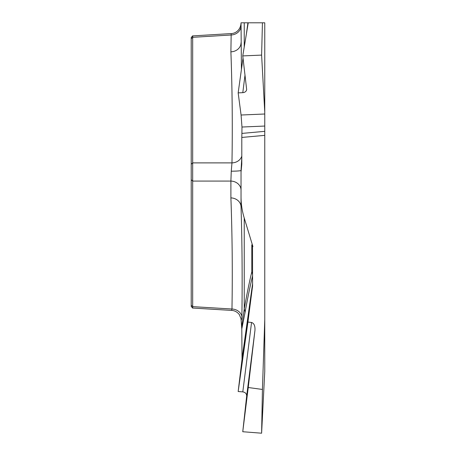 <?xml version="1.0" encoding="UTF-8"?>
<svg xmlns="http://www.w3.org/2000/svg" width="456" height="456" viewBox="0 0 456 456"><rect width="100%" height="100%" fill="white"/><g stroke="black" fill="none" stroke-linecap="round" stroke-linejoin="round"><path stroke-width="0.68" d="M241.418 69.517L241.036 22.8L244.239 22.8L244.239 46.974M247.933 22.8L244.239 22.8L247.933 22.8L246.303 34.502M262.439 22.8L248.241 22.8L242.757 55.911L246.667 89.621C246.28 91.422 244.986 92.443 242.797 92.671L238.163 92.87L241.081 115.02L264.759 114L264.759 22.8L262.439 22.8L261.607 55.102L242.757 55.911M264.759 22.8L251.552 22.8M264.759 126.05L241.976 127.03L241.902 133.414L264.759 131.339L264.759 114M264.759 131.339L264.759 319.513L262.439 389.452L248.241 387.514L254.955 330.4L246.667 396.07C246.656 393.722 245.368 392.325 242.797 391.881L238.163 391.516L242.039 359.214L241.794 328.873L241.036 318.921M262.439 389.452L261.607 433.2L264.759 371.503L264.759 319.513M192.677 35.927L192.677 308.039M191.218 306.244L191.218 37.671M241.794 157.742L241.036 170.424L241.036 206.99L241.036 170.424A10.505 0.781 0 0 1 231.26 171.2L231.967 162.889C232.611 125.839 232.252 88.823 230.896 51.83L231.181 33.596M264.759 135.358L241.794 137.444L241.794 164.268L241.036 172.077M241.629 165.944L241.794 163.926M241.036 42.739A10.505 9.097 -0 0 1 230.896 51.83M241.794 156.06A10.505 9.097 1.7 0 1 231.967 162.889L192.717 162.889L191.218 164.228M241.036 25.918A10.505 9.097 0 0 1 230.896 35.009L192.717 37.318L191.218 38.657M241.036 196.65C241.03 203.889 242.096 211.008 244.239 218.002L244.239 308.98C246.781 294.644 249.295 282.281 251.792 271.89A10.505 10.06 -166.4 0 1 252.567 275.88C250.076 286.203 247.557 298.486 245.009 312.742L241.794 328.873M252.909 246.571L251.792 244.838L252.51 246.571L252.909 246.571L244.239 218.002M252.51 246.571L252.59 285.855L247.933 322.044L251.552 322.483C254.083 323.258 255.212 325.897 254.955 330.4M241.794 137.444L241.902 133.414M241.891 316.356A10.505 9.097 1.7 0 0 231.967 309.014C232.611 272.004 232.252 234.965 230.896 197.893A10.505 9.097 -0 0 1 241.036 206.99C242.125 241.948 242.41 278.405 241.891 316.356C241.612 319.89 241.327 320.699 241.036 318.784L239.343 314.594C237.325 312.007 234.743 310.604 231.602 310.393M241.629 327.197L244.239 308.98A10.505 9.656 -169.9 0 1 245.009 312.742M241.976 127.03L241.081 115.02M238.163 92.87L243.014 58.077M241.036 190.163A10.505 9.097 0 0 0 230.896 181.072L231.26 171.2M264.759 112.096L261.607 55.102M261.607 433.2L242.757 431.729L246.667 396.07M248.241 387.514L242.757 431.729M238.163 391.516L247.933 322.044M231.619 310.405L231.967 309.014L192.717 306.643L191.218 305.298M230.896 197.893L230.896 181.072L192.717 181.072L191.218 179.732M242.022 358.809L252.567 283.877L252.567 275.88A10.505 5.255 180 0 0 252.59 275.515A10.505 9.462 -0 0 0 251.792 271.89L251.792 244.838M242.797 92.671L245.014 74.972M252.51 287.132L252.51 284.829A10.505 9.091 8 0 0 252.567 283.877A10.505 5.255 180 0 0 252.59 283.512A10.505 10.482 180 0 1 252.51 284.829L242.039 359.214M242.797 391.881L251.552 322.483M230.97 33.596L192.449 35.921M192.677 35.91L191.218 37.455M231.163 33.596C234.874 33.556 240.477 30.694 241.036 23.131M231.511 310.399L192.449 308.034M192.677 308.051L191.218 306.5"/></g></svg>
